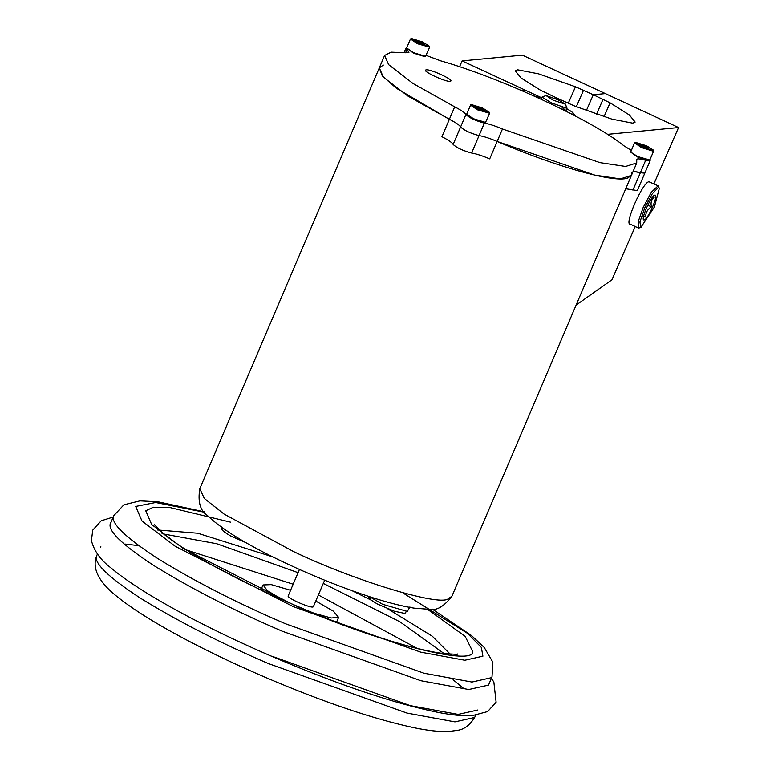 <?xml version="1.0" encoding="UTF-8"?>
<svg xmlns="http://www.w3.org/2000/svg" width="770" height="770" viewBox="0 0 770 770"><rect width="100%" height="100%" fill="white"/><g stroke="black" fill="none" stroke-linecap="round" stroke-linejoin="round"><path stroke-width="1.16" d="M425.983 69.916C429.525 68.463 455.272 80.398 450.383 81.235C446.831 82.688 421.084 70.753 425.983 69.916L425.579 70.195M426.118 55.382L440.594 60.801C500.51 77.76 593.468 120.861 623.96 145.819L631.294 150.362M429.314 46.171L429.044 46.643L417.908 43.216L411.478 38.5L422.615 41.936L429.314 46.171L429.631 47.163L425.502 56.335L413.74 52.716L406.647 47.952L405.925 48.231L406.935 49.598L405.597 52.745L408.957 52.322L406.935 49.598M383.344 65.065L379.312 67.866L383.325 77.096L407.657 95.904L449.372 119.292C456.071 122.728 459.806 125.298 460.585 127.021C464.425 130.505 470.586 133.354 479.056 135.587C483.522 136.3 489.556 138.254 497.16 141.439L594.671 175.079L620.293 178.9L631.429 175.406L631.438 172.365M405.597 52.745L391.179 52.139L384.615 55.421L388.638 64.641L412.961 83.449L454.685 106.838L441.942 136.723C448.631 140.159 452.365 142.729 453.145 144.452C456.985 147.936 463.145 150.785 471.625 153.018C476.081 153.731 482.116 155.684 489.72 158.87L497.16 141.439C555.411 166.407 613.161 182.894 627.386 178.207L631.429 175.406L636.732 162.951L636.751 159.919C636.53 158.428 639.504 158.543 645.674 160.276L650.13 160.709L649.832 159.996L637.772 156.58L630.697 152.104L634.499 142.854L635.51 142.373L646.646 145.799L653.345 150.044L653.076 150.516L641.939 147.08L635.423 142.392M645.674 160.276L640.361 172.73L633.171 171.325L644.817 173.154L650.13 160.709M636.761 159.428L636.751 159.919M454.685 106.838C461.374 110.274 465.119 112.853 465.889 114.566C469.739 118.051 475.899 120.909 484.369 123.133C488.834 123.845 494.86 125.799 502.463 128.994L599.984 162.634L625.606 166.455L636.732 162.951M384.615 55.421L379.312 67.866L382.295 75.912L396.454 88.309L449.372 119.292C456.071 122.728 459.806 125.298 460.585 127.021C464.425 130.505 470.586 133.354 479.056 135.587L471.625 153.018M632.921 190.161L640.361 172.73L644.817 173.154L637.387 190.585L625.731 188.756M502.463 128.994L497.16 141.439C489.556 138.254 483.522 136.3 479.056 135.587L484.369 123.133M641.227 227.381L638.513 228.103L630.486 224.214C623.363 226.014 642.96 181.258 649.052 181.787L658.109 185.83L659.322 188.361L654.356 207.072L640.794 227.497L639.937 221.972L644.711 207.987L652.306 193.732L658.273 187.562L659.322 188.361M576.124 305.055L611.929 279.799L635.221 226.573M653.913 183.876L678.572 127.551L605.355 93.603L593.304 94.758L610.09 102.834L629.34 114.951L635.163 122.064L632.767 123.162L611.919 119.138L574.959 106.183L557.143 98.214L554.92 98.425L557.143 98.214L540.357 90.138L521.107 78.02L515.284 70.907L517.681 69.81L538.528 73.833L575.479 86.789L568.231 103.344M607.482 134.346L678.572 127.551M586.394 110.543L593.304 94.758L586.394 110.543M521.887 90.668L525.563 90.311L541.695 97.79L462.115 60.897L459.555 66.74M462.115 60.897L522.378 55.142L605.355 93.603L593.304 94.758L575.479 86.789M111.034 522.339C105.942 529.086 120.255 543.514 153.971 565.632C191.306 588.694 234.08 610.562 282.301 631.236L420.844 680.719L468.776 689.516L488.44 685.107L488.825 684.376L492.011 676.907L491.626 677.639L471.962 682.047L424.029 673.25L285.487 623.767C237.266 603.093 194.492 581.225 157.157 558.163C123.441 536.045 109.128 521.617 114.22 514.87M100.832 546.681L100.418 547.239M299.453 569.463L288.221 595.807C286.036 597.876 312.572 609.32 313.38 606.664L324.671 580.214M313.708 613.141L331.225 617.992L338.617 617.367L333.42 611.197L315.787 601.033M290.579 590.282L271.261 584.622L263.061 584.959L267.459 590.744L283.283 600.157M271.675 656.136L410.217 705.628L458.15 714.416L477.824 710.007M649.611 160.179L648.831 160.478L637.685 157.042L630.697 152.104M653.345 150.044L653.355 151.238L641.593 147.619L634.499 142.854M647.57 149.043L648.379 148.312L645.289 146.454L641.063 144.914L640.245 145.645M648.841 148.552C647.378 146.714 644.346 145.309 639.745 144.337C641.208 146.165 644.23 147.571 648.841 148.552L648.879 148.533M640.784 145.569L641.063 144.914M644.837 147.522L645.289 146.454M425.579 56.306L424.799 56.605L413.654 53.178L406.666 48.24M429.631 47.163L417.561 43.746L410.468 38.981L411.392 38.529M423.539 45.17L424.347 44.439L421.257 42.591L417.032 41.041L416.214 41.782M424.799 44.679C423.346 42.851 420.314 41.445 415.713 40.464C417.176 42.302 420.199 43.707 424.799 44.679L424.847 44.67M416.753 41.696L417.032 41.041M420.805 43.659L421.257 42.591M489.287 112.256L489.595 113.248L485.552 122.391L473.704 118.801L466.63 114.326L470.653 104.884L471.442 104.585L482.588 108.021L489.287 112.256L489.008 112.738L477.872 109.302L471.365 104.614M485.552 122.391L484.763 122.69L473.617 119.263L466.63 114.326M489.595 113.248L477.525 109.831L470.432 105.076M483.502 111.255L484.32 110.524L481.221 108.676L476.996 107.136L476.178 107.867M484.773 110.764C483.31 108.936 480.288 107.531 475.687 106.549C477.14 108.387 480.172 109.792 484.773 110.764L484.811 110.755M476.717 107.781L476.996 107.136M480.769 109.744L481.221 108.676M545.843 95.596L541.984 97.136L551.522 102.92L566.739 108.291L565.613 104.248L558.058 99.811L546.007 95.557L553.284 100.273L565.613 104.248M638.513 228.103L638.33 221.337L643.191 207.448L651.256 192.308L658.109 185.83M654.952 195.137C651.391 194.82 639.947 220.971 644.105 219.922C647.666 220.23 659.11 194.088 654.952 195.137L654.683 195.205M643.451 219.421L644.105 219.922M642.806 216.418L645.703 216.986C645.597 212.674 647.512 209.296 651.468 206.87C650.429 202.645 651.42 199.363 654.452 197.024L652.979 196.648M647.772 205.157L651.468 206.87M643.672 216.043L645.703 216.986M562.196 107.617L566.037 110.534L564.901 110.639M566.797 108.811L567.423 109.157C572.707 112.15 574.564 113.787 573.015 114.085L572.129 114.326M573.015 114.085L574.949 115.452L573.39 113.248L573.015 114.085L571.417 113.96M541.685 97.819L533.966 95.981M232.502 534.611L221.914 527.556M394.356 611.236L377.213 603.921L394.356 611.236C411.18 614.71 401.584 613.238 407.33 611.409L382.671 604.315L369.465 596.673M465.889 114.566L453.145 144.452M199.805 488.7C197.678 501.847 200.238 510.818 207.486 515.592C222.838 530.28 250.394 546.816 290.146 565.219C318.501 578.299 345.836 589.079 372.151 597.539C388.542 602.766 402.498 606.298 414.029 608.127L429.025 609.291C436.282 611.014 443.915 606.664 451.923 596.23L447.89 599.041C437.148 605.971 352.044 579.752 293.129 551.368L224.051 514.052L204.31 498.45L199.805 488.7L379.312 67.866M596.548 114.181L603.064 99.282M604.026 116.694L610.09 102.834M583.544 90.234L576.326 106.722M204.531 512.262L155.665 502.502L135.693 506.439L141.978 521.011L175.194 546.267L293.255 606.625L420.709 652.151L464.811 660.246L482.906 656.184L481.375 647.426L467.457 633.325L403.73 593.458M97.232 554.718C92.13 561.455 106.443 575.883 140.169 598.001C177.495 621.063 220.278 642.931 268.489 663.605L407.032 713.097L454.964 721.885L474.638 717.476L475.023 716.745C470.258 724.945 464.329 729.488 457.226 730.393L448.573 731.5C439.218 731.837 427.745 730.586 414.144 727.756C373.007 718.968 322.745 701.884 263.378 676.503C229.037 661.661 198.121 646.598 170.622 631.304C147.965 618.676 130.178 607.145 117.252 596.721C103.478 585.97 90.369 570.859 96.847 555.44L97.453 554.015M293.158 584.218L186.359 549.963M298.086 572.668L216.716 543.745L162.066 533.716M445.561 654.635L399.967 621.823L323.294 583.429M451.422 655.337L432.365 636.261L387.676 608.781M371.217 600.148L352.15 590.744M272.83 556.912L197.736 533.235L157.504 529.972M230.615 522.175L170.411 507.642L153.384 507.218L145.751 510.779L151.671 524.514L182.971 548.298L294.188 605.153C374.422 641.121 472.674 666.791 472.838 651.844L465.186 636.366L427.533 609.311M417.022 648.34L318.376 594.969M230.788 536.035L246.082 542.725L230.788 536.035C218.035 528.644 222.963 528.884 221.683 526.796M404.086 52.543L405.925 48.231M451.923 596.23L631.429 175.406M204.166 511.8L158.139 501.809L139.957 500.866L123.922 504.783L113.835 515.602L110.649 523.071M138.735 545.66L125.481 544.111M475.629 715.32L475.023 716.745M338.617 617.367L336.49 622.343M457.245 653.932C459.141 654.51 454.059 654.327 442.009 653.364C428.948 651.584 411.565 647.368 389.861 640.727C360.283 631.564 328.434 619.658 294.323 604.999C262.868 591.389 234.715 577.673 209.863 563.852C190.19 552.822 175.271 543.254 165.107 535.131L154.481 524.793M262.984 585.104L260.857 590.08M432.24 609.08L471.606 635.625L484.301 647.541L492.858 662.2L492.011 676.907M491.404 678.332L493.859 682.037L496.121 702.202L487.641 711.576L472.395 715.628C463.213 716.158 451.749 715.08 438.024 712.385C394.673 703.597 340.658 685.521 275.987 658.167C205.446 628.099 140.381 592.862 111.506 568.318C100.803 560.368 94.113 551.128 91.428 540.617L92.737 530.145L101.216 520.77L113.228 517.036M463.376 688.236L453.087 679.737M649.832 159.996L653.663 151.026M406.647 47.952L410.468 38.981M567.095 108.127L566.037 110.534M541.984 97.136L541.079 99.205M377.213 603.921L370.899 599.936L368.166 596.25M409.9 606.933L407.34 611.409"/></g></svg>

